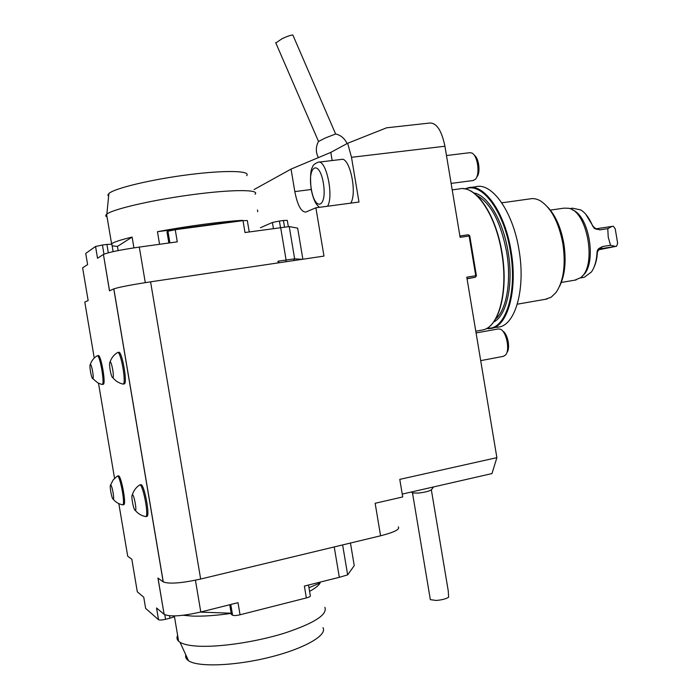 <?xml version="1.0" encoding="UTF-8"?>
<svg xmlns="http://www.w3.org/2000/svg" width="700" height="700" viewBox="0 0 700 700"><rect width="100%" height="100%" fill="white"/><g stroke="black" fill="none" stroke-linecap="round" stroke-linejoin="round"><path stroke-width="1.05" d="M572.311 209.851C589.75 215.556 597.222 265.283 582.295 275.993M582.942 277.515L584.22 277.305L591.43 271.976C594.72 267.225 596.593 260.689 597.039 252.359C597.222 250.005 598.299 248.474 600.294 247.774L597.424 251.843C597.117 258.108 595.91 263.401 593.801 267.724M585.742 214.226L593.224 226.555L595.691 228.568L599.76 229.88L607.784 228.655L608.221 237.072L610.54 245.263L602.525 246.54L600.294 247.774M597.24 229.399L594.51 228.541L592.681 226.109C589.523 218.383 585.594 213.001 580.895 209.974L572.477 208.189L569.686 208.591M599.76 229.88L596.837 228.69L613.279 226.223L615.23 228.804L617.636 243.294L616.604 246.243L598.273 249.856M550.366 210.114L563.955 208.154L568.663 208.276C587.668 211.181 597.109 266.744 580.466 277.76L574.84 280.158M599.2 248.99L616.604 246.243M610.54 245.263L615.449 246.409M607.784 228.655L612.124 226.354M597.039 252.359L597.424 251.843M592.681 226.109L593.224 226.555M145.285 282.634L139.3 247.082C120.356 249.848 108.395 252.306 103.425 254.468L109.489 290.85L113.837 288.873C119.061 287.14 131.311 284.795 150.579 281.829L323.977 256.095L315.884 207.786L305.725 212.109C301.105 211.934 297.465 205.1 294.822 191.59L291.051 169.094L330.794 152.39L332.159 160.536M254.047 189.569L291.051 169.094M330.794 152.39L347.655 143.264L386.636 127.803L429.957 123.016C436.721 122.955 441.709 130.699 444.929 146.239L351.496 157.308L358.986 202.055L315.884 207.786M347.034 143.605L346.176 141.855C343.761 137.742 340.27 135.1 335.703 133.945L325.281 137.996L318.474 141.487M275.826 42.962L282.249 38.579C287.569 36.172 291.104 34.991 292.863 35.026L335.58 133.884M279.379 262.71L277.979 261.205L294.648 258.825L302.137 259.332M293.536 260.61L294.648 258.825L289.24 226.572L245 232.531L243.005 220.631L247.31 220.535L249.226 231.954M302.873 259.227L297.658 228.139L289.24 226.572M169.916 242.865L167.956 231.236L175.245 229.705L243.005 220.631M139.3 247.082L177.284 241.85L175.245 229.705M277.979 261.205L278.259 262.876M94.255 358.059L84.796 302.067L88.147 300.545L82.618 267.82L87.614 264.618L85.724 253.418L95.541 246.47L102.428 245.026L103.976 254.188M95.559 246.461L97.527 258.248L103.364 254.502M284.533 227.115L283.421 220.491L279.396 221.043L280.507 227.649M283.421 220.491L287.289 220.386L288.348 226.669M273.438 228.62L272.414 222.477L260.435 227.736M272.414 222.477L279.396 221.043M167.956 231.236L167.011 231.779L168.901 243.005M108.316 252.787L106.907 244.414L102.428 245.026M106.907 244.414L111.877 244.256L113.129 251.632M255.045 194.259C260.295 189.481 233.179 189.245 193.209 194.539C153.3 199.771 112.971 209.055 106.864 214.121L106.619 214.322C105.315 215.451 105.464 216.352 107.074 217.018M111.142 244.029L111.65 243.644C114.249 241.946 121.074 239.75 132.116 237.072L133.936 247.861M118.143 250.582L117.442 246.426L112.149 245.866M159.574 244.291L157.456 231.718C186.69 226.161 222.758 221.384 242.419 220.351L242.471 220.701M108.614 196.332L107.826 195.055L108.894 193.489C114.634 188.221 151.909 179.314 188.851 174.659C225.855 169.942 251.291 170.748 246.654 175.691M157.456 231.718L242.419 220.351M117.442 246.426L132.116 237.072M164.798 614.758L165.559 619.281L169.942 618.188L169.54 615.799M165.559 619.281C161.971 620.095 159.626 620.244 158.532 619.719L145.635 608.387L143.754 597.231L137.314 591.815L137.051 590.284M174.65 615.921C174.519 616.63 172.952 617.383 169.942 618.188M308.516 585.034L310.301 595.665C310.739 596.33 309.426 597.082 306.364 597.931L240.047 614.784C236.381 615.624 233.896 615.773 232.593 615.23L230.781 604.485M229.801 604.73L231.438 614.451L232.593 615.23M231.438 614.451L231.297 613.935M398.256 526.855C400.286 529.253 394.398 532.236 380.59 535.798L200.655 579.04C181.615 583.222 169.146 584.176 163.266 581.901L157.946 578.069L164.133 614.346C169.907 617.006 182.123 616.227 200.786 611.992L238.009 602.674L240.047 614.784M342.624 544.915L347.655 574.875L354.244 565.626L350.455 543.034M334.224 546.936L339.325 577.316L347.655 574.875M339.325 577.316L304.369 586.066L306.364 597.931M164.054 614.285L156.537 607.968L158.515 619.701M124.11 383.933L124.311 383.889C127.768 383.373 121.861 350.149 118.703 352.336L117.749 352.494M146.755 516.399L146.947 516.355C150.36 515.699 143.824 482.423 140.744 484.741L139.799 484.942M103.136 384.326L103.276 384.3C106.146 383.941 100.826 353.754 98.228 355.618L97.326 355.775M123.664 504.656L123.812 504.63C126.648 504.157 120.855 473.944 118.317 475.912L117.416 476.096M137.314 591.815L131.81 559.195L127.715 556.238L118.825 503.624M257.469 209.965L257.749 211.741M110.749 491.593C111.685 496.589 112.551 499.17 113.339 499.336C114.599 498.838 111.834 484.304 110.6 484.951C110.075 485.406 110.127 487.62 110.749 491.593M122.308 504.761L122.771 504.849C125.571 504.306 119.814 474.241 117.276 476.123L113.155 479.946L110.6 484.951M110.136 369.959C111.099 375.078 112.018 377.676 112.893 377.738C114.433 377.142 111.606 361.235 110.093 361.926C109.401 362.521 109.41 365.207 110.136 369.959M122.526 383.95L123.165 384.09C126.578 383.477 120.706 350.446 117.565 352.52L117.547 352.529C113.942 354.76 111.457 357.892 110.093 361.926M90.493 371.63C91.35 376.25 92.146 378.613 92.864 378.709C94.15 378.254 91.595 363.746 90.344 364.341C89.775 364.875 89.828 367.308 90.493 371.63M101.763 384.379L102.235 384.484C105.07 384.046 99.776 354.016 97.186 355.793L97.178 355.801M132.414 501.97C133.481 507.552 134.487 510.414 135.45 510.562C136.955 509.915 133.849 493.972 132.361 494.716C131.722 495.224 131.749 497.648 132.414 501.97M145.18 516.486L145.81 516.6C149.179 515.856 142.678 482.764 139.615 484.977L139.606 484.986C136.062 487.366 133.639 490.613 132.361 494.716M516.968 200.716L501.795 202.816M402.238 494.095L491.977 473.576L496.877 457.651L399.779 479.377L402.719 496.956L375.148 503.282L380.59 535.798M470.488 187.46L475.86 186.742C491.925 182.219 512.942 211.452 518.997 249.926C525.665 287.875 515.812 323.75 499.677 326.9L497.429 327.303M494.69 327.329L493.483 327.18M517.239 200.664L530.084 198.87C533.418 198.17 536.874 198.844 540.435 200.883C551.285 208.031 558.766 222.303 562.879 243.696C565.889 265.002 563.596 281.286 556.001 292.539L551.163 297.203L545.352 299.303M547.435 206.841C555.406 215.066 560.866 227.325 563.832 243.626C566.431 261.161 564.988 275.433 559.501 286.449M347.655 143.264L351.496 157.308M350.709 203.157C357.516 192.972 349.562 156.188 341.303 159.451L318.78 162.129M467.04 278.793L475.352 277.261L476.394 275.642L469.779 235.979L468.265 234.754L459.9 235.996M475.352 277.261L467.014 278.618M496.877 457.651L466.778 277.183L475.746 275.721L476.184 276.395M469.332 235.287L469.123 236.005L460.127 237.344L444.929 146.239M475.746 275.721L469.123 236.005M431.349 489.816L448.227 590.765L448.648 597.196C446.04 598.885 441.901 599.97 436.231 600.46L430.342 599.655L412.493 492.931L418.276 493.097C425.311 492.231 429.686 491.111 431.401 489.738L433.606 486.929M430.22 598.92L430.342 599.655M506.887 352.502C510.562 348.504 507.745 333.655 502.854 331.257M503.326 356.344L505.601 354.979C510.274 350.061 506.327 331.109 500.238 329.158L498.129 328.965L476.079 332.955M476.796 176.925C480.751 173.162 479.001 157.972 474.294 155.278M472.999 180.548L475.352 179.314C480.323 174.676 477.767 155.383 471.852 153.02L469.77 152.696L446.477 155.531M322.963 627.664C327.609 635.101 304.78 648.489 269.999 657.169C235.305 665.928 198.004 667.345 188.536 660.747C186.077 659.111 185.176 657.151 185.815 654.876M319.961 582.164L320.092 582.995L308.963 587.72M320.092 582.995C318.745 585.506 315.245 588.289 309.575 591.351M231.175 613.209L200.314 612.115M231.21 613.392C215.906 615.571 202.921 616.472 192.255 616.087L183.164 615.274M177.625 635.39C176.514 637.604 176.838 639.546 178.614 641.226L179.979 642.25C183.312 644.306 189.096 645.601 197.321 646.126C218.995 647.5 256.113 641.988 284.541 633.124C314.248 623.219 327.679 614.617 324.852 607.329M602.525 246.54L600.189 248.85M311.203 189.508L294.822 191.59M280.665 227.631L286.099 260.006L285.889 261.748M97.527 258.248L95.541 246.47M195.431 580.212L200.786 611.992M98.507 383.233L114.555 478.327M163.188 581.849L113.776 288.899M150.579 281.829L200.655 579.04M452.209 189.893L459.2 188.956C474.898 184.468 495.6 213.929 501.699 252.63C508.392 290.797 498.916 326.795 483.14 329.884L480.952 330.277M477.785 196.604C489.221 208.504 497.271 227.176 501.935 252.612C505.96 279.947 504.088 301.543 496.326 317.389M476.613 195.282C490.683 202.921 500.692 221.847 506.642 252.061C511.648 281.059 506.546 309.89 495.617 318.981M473.769 192.946C487.585 194.88 503.125 220.631 508.095 251.799C513.756 284.261 506.721 315.814 493.614 322.061M465.561 189.026C481.521 181.396 504.035 210.901 510.361 251.291C517.764 293.099 505.102 330.829 486.99 328.283M464.887 188.895L468.248 187.758C484.146 183.242 505.024 212.59 511.096 251.16C517.773 289.214 508.086 325.141 492.117 328.265L488.023 328.729M311.299 188.939C315.07 212.441 327.399 207.454 323.365 183.164C319.27 158.891 307.213 165.585 311.299 188.939M319.498 207.305C318.246 206.08 314.169 204.339 311.124 189.044C310.03 177.021 310.529 169.645 312.62 166.915C312.76 165.279 314.615 163.704 318.185 162.199C326.078 158.961 334.014 196.035 327.565 206.229M580.169 277.988L584.22 277.305M561.33 282.441L576.153 279.939M318.605 141.26C315.665 146.633 315.578 152.084 318.36 157.614M275.669 42.595L318.483 141.356M109.55 290.815L103.425 254.468M106.619 214.322L111.571 243.696M168.857 243.014L166.968 231.805M108.894 193.489L106.864 214.121M158.016 578.121L164.133 614.346M158.532 619.719L156.555 607.985M229.749 604.747L231.376 614.407M113.837 288.873L163.266 581.901M113.339 499.336C115.806 502.311 118.956 504.149 122.771 504.849L123.812 504.63M112.893 377.738C115.561 381.071 118.991 383.189 123.165 384.09L124.311 383.889M97.186 355.793C93.879 357.831 91.595 360.684 90.344 364.341M92.864 378.709L97.72 382.83L101.456 384.3L103.276 384.3M135.45 510.562C138.171 513.835 141.627 515.847 145.81 516.6L146.947 516.355M517.282 304.185L547.094 298.996M475.79 331.214L483.14 329.884C499.398 326.498 508.576 290.666 501.988 252.595C496.352 217.481 478.756 189.219 463.347 188.694M499.677 326.9L486.412 328.606M411.189 492.048L413.332 493.185M503.79 356.256L480.699 360.649M473.471 180.486L451.133 183.409M188.536 660.747L179.979 642.25M178.614 641.226L174.414 616.367"/></g></svg>
